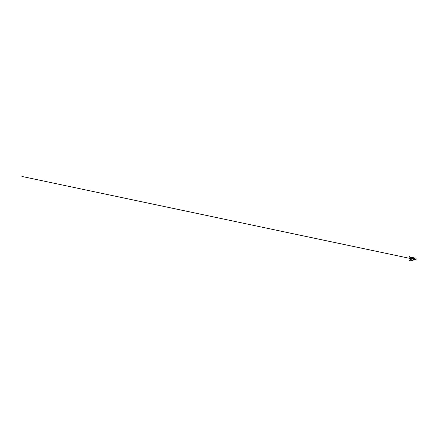<?xml version="1.0" encoding="UTF-8"?>
<svg xmlns="http://www.w3.org/2000/svg" width="438" height="438" viewBox="0 0 438 438"><rect width="100%" height="100%" fill="white"/><g stroke="black" fill="none" stroke-linecap="round" stroke-linejoin="round"><path stroke-width="0.66" d="M416.078 258.513L416.078 260.238M416.078 259.827L416.078 258.289M415.914 257.462L415.914 260.052M415.914 259.827L415.914 259.416M415.914 259.186L415.914 258.513M415.914 258.289L415.914 257.878M413.335 257.714L413.631 258.081A1.659 1.659 0 0 0 411.03 257.654A1.664 1.664 0 0 1 412.18 257.183A1.664 1.664 0 0 0 411.03 257.643A1.664 1.664 0 0 1 413.658 258.081A1.664 1.664 0 0 0 412.18 257.183A1.664 1.664 0 0 1 413.658 258.081M413.488 259.882A1.664 1.664 0 0 1 412.558 260.473A1.664 1.664 0 0 0 413.488 259.882A1.664 1.664 0 0 1 412.558 260.473M410.882 259.707L410.192 258.853L410.505 258.853A1.664 1.664 0 0 1 410.882 257.801A1.664 1.664 0 0 0 410.51 258.853L410.647 258.853M412.01 258.415L412.251 258.88L412.344 258.31L412.01 258.415M412.465 258.995L412.01 259.05L412.465 258.995M414.332 257.96L414.058 257.96M413.74 259.674L413.724 258.081L413.74 259.69L414.627 259.69A4.457 4.457 0 0 0 414.627 258.081L413.74 258.081M412.18 257.32A1.528 1.528 0 0 0 410.855 259.614A1.528 1.528 0 0 0 413.505 259.614A1.528 1.528 0 0 0 412.18 257.32M412.18 257.626A1.221 1.221 0 0 1 413.237 259.466A1.221 1.221 0 0 1 411.118 259.466A1.221 1.221 0 0 1 412.18 257.626M410.954 260.052L409.53 260.665L410.954 260.052M410.598 257.522L409.53 257.133L409.53 256.153L409.53 256.761M410.63 257.435L409.53 257.035M409.431 256.761L409.53 257.133M415.925 257.456L416.073 260.249M410.882 257.818A1.659 1.659 0 0 0 410.521 258.853A1.664 1.664 0 0 1 410.882 257.801M410.192 258.853L410.839 260.09M410.926 260.161L412.174 260.539L413.625 259.69M415.18 259.51L414.638 259.356L415.18 259.51M413.669 259.192L412.503 258.946M412.476 258.94L21.9 176.454L410.674 258.557M413.74 259.219L415.454 259.57M413.664 259.208L412.503 258.973M412.476 258.967L410.669 258.601"/></g></svg>

